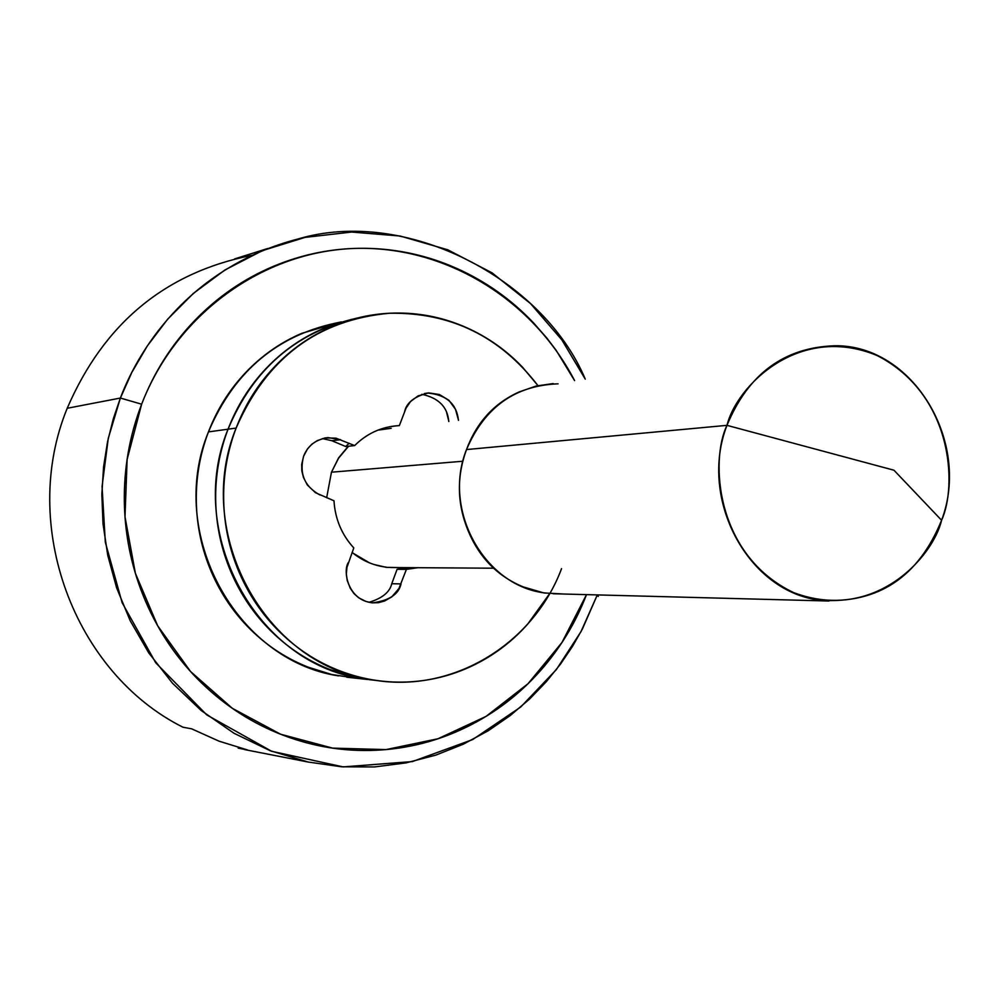 <?xml version="1.0" encoding="UTF-8"?>
<svg xmlns="http://www.w3.org/2000/svg" width="999" height="999" viewBox="0 0 999 999"><rect width="100%" height="100%" fill="white"/><g stroke="black" fill="none" stroke-linecap="round" stroke-linejoin="round"><path stroke-width="1.5" d="M553.196 383.566L536.201 386.026L519.205 391.92C494.18 403.171 476.623 422.39 466.508 449.562L726.985 425.349C748.263 373.988 784.165 347.452 834.714 345.754C912.836 344.63 971.34 442.02 941.582 520.267L893.968 470.217L726.985 425.349C710.027 459.952 715.284 555.469 793.905 592.719C874.525 622.714 932.954 557.142 941.582 520.267C918.443 576.935 878.421 603.621 821.54 600.312C749.287 593.431 697.926 499.975 726.985 425.349L466.508 449.562C441.87 510.814 485.227 587.387 546.69 593.144M348.264 446.253L338.586 457.904L331.456 472.202L462.849 461.238L331.456 472.202L326.661 497.752M352.123 552.41C362.262 560.726 373.676 565.646 386.376 567.182M67.22 408.266C19.231 525.087 73.976 672.677 182.929 727.21C73.976 672.677 19.231 525.087 67.22 408.266L120.38 398.052L141.633 404.195C176.611 313.586 263.249 251.673 354.083 248.451C445.042 245.304 532.255 299.063 574.587 380.607L556.118 350.274L546.915 338.137L533.416 322.764C511.388 299.588 485.914 281.518 456.98 268.531C428.009 255.582 397.639 248.838 365.884 248.314C334.091 247.852 303.309 253.833 273.539 266.283C243.756 278.808 217.382 296.99 194.405 320.841C171.478 344.767 153.883 372.552 141.633 404.195C129.458 435.889 123.701 468.881 124.363 503.184C125.112 537.487 132.218 570.279 145.679 601.573C159.216 632.804 177.922 660.014 201.835 683.191C225.762 706.305 252.872 723.651 283.142 735.214C313.399 746.715 344.405 751.735 376.161 750.261C407.879 748.726 437.949 741.033 466.371 727.172C494.742 713.286 519.468 694.417 540.534 670.566C560.352 648.076 575.674 622.764 586.5 594.63L561.975 642.469L528.009 683.728L486.063 716.383L437.999 738.748L386.039 749.587L332.667 748.126L280.532 734.203L232.317 708.303L190.597 671.578L157.667 625.786L135.377 573.289L125 516.833L127.123 459.44L141.633 404.195L120.38 398.052L108.279 438.311L102.06 486.55L105.32 542.182L122.115 602.672L155.719 662.762L206.768 714.909L271.703 751.298L343.119 766.895L412.375 761.575L472.689 739.56L520.729 707.005L556.306 669.642L580.993 631.63L597.052 595.504L582.442 628.895L572.527 646.328L560.564 664.01L546.328 681.68L529.62 699L510.264 715.534L488.161 730.793L463.311 744.193L435.851 755.107L406.069 762.886L374.425 766.945L341.558 766.782L308.229 762.05L270.18 750.711L234.091 733.316L201.211 710.514L172.565 683.304L148.789 652.934L130.17 620.691L116.596 587.787L107.73 555.257L103.022 523.901L101.848 494.305L103.571 466.808L107.58 441.583L113.337 418.681L120.38 398.052L67.22 408.266C103.784 323.514 165.235 272.565 251.586 255.407M598.339 596.415L596.178 594.88M341.596 321.915C278.971 333.604 234.59 370.267 208.454 431.893L228.047 429.195C219.33 452.147 215.222 476.024 215.697 500.824C216.234 525.624 221.328 549.363 230.969 572.027C240.659 594.655 254.096 614.422 271.278 631.331C288.486 648.201 308.029 660.913 329.895 669.505L353.396 676.822L377.347 680.569L353.396 676.822L329.895 669.505C308.029 660.913 288.486 648.201 271.278 631.331C254.096 614.422 240.659 594.655 230.969 572.027C221.328 549.363 216.234 525.624 215.697 500.824C215.222 476.024 219.33 452.147 228.047 429.195C185.302 532.654 255.944 662.499 360.539 678.296C255.944 662.499 185.302 532.654 228.047 429.195L208.454 431.893C166.496 533.229 235.814 660.376 338.549 675.886M182.929 727.21L191.683 728.833L218.993 741.158L247.415 749.937L238.187 748.139L247.415 749.937L218.993 741.158L191.683 728.833L182.929 727.21M120.38 398.052C141.009 343.169 194.43 265.959 297.702 239.073C405.794 206.731 543.069 278.808 585.264 379.133L561.825 339.835L530.531 303.584L492.007 272.814L447.764 249.787L400.087 236.014L351.66 232.055L305.057 237.387L262.362 250.649L224.925 269.98L193.331 293.444L167.607 319.243L147.315 345.941L131.818 372.452L120.38 398.052M356.431 318.256C296.029 332.08 253.234 369.056 228.047 429.195C236.813 406.281 249.425 386.101 265.909 368.656C282.405 351.273 301.411 337.937 322.927 328.671L357.018 318.094L322.927 328.671C301.411 337.937 282.405 351.273 265.909 368.656C249.425 386.101 236.813 406.281 228.047 429.195C244.568 387.5 271.666 356.193 309.315 335.264M352.06 552.597L369.505 562.862L373.701 564.423L386.213 567.332L398.638 567.582M391.183 428.309L377.809 430.169M355.544 678.171L331.768 674.512L308.454 667.27C286.963 658.853 267.782 646.39 250.886 629.87C234.016 613.311 220.829 593.943 211.313 571.778C201.848 549.575 196.853 526.336 196.328 502.047C195.854 477.759 199.9 454.383 208.454 431.893C217.058 409.44 229.445 389.672 245.617 372.59C261.825 355.544 280.494 342.482 301.611 333.391L340.172 322.103M348.601 446.216L338.599 458.154L331.456 472.202M558.066 383.828C515.047 385.452 484.527 407.355 466.508 449.562C456.518 476.823 457.067 503.921 468.169 530.856C479.383 557.717 497.727 576.386 523.201 586.888L543.868 592.944L564.323 594.043M726.985 425.349L893.968 470.217L941.582 520.267C957.292 486.301 953.383 394.642 877.122 355.532C798.101 322.839 736.151 387.075 726.985 425.349M408.828 567.644L397.09 569.305L406.406 569.38L417.882 567.707L406.406 569.38L398.938 588.498L391.72 596.94L384.615 600.973L378.471 602.684L372.302 602.859L366.071 601.498L358.766 597.852L354.033 593.656L350.312 588.349L347.202 580.431L346.341 573.95L346.94 567.432L353.796 547.927C341.733 534.74 335.127 519.03 333.978 500.774L315.497 492.719L307.342 484.99L303.446 477.435L301.835 470.916L301.698 464.385L303.621 456.193C307.817 445.542 315.984 439.335 328.097 437.599L340.671 439.71L331.83 440.709L322.44 438.586M561.463 568.881L561.563 568.631C532.704 645.741 449.488 695.204 369.593 679.283C264.248 663.373 193.057 532.417 236.126 428.084C266.471 358.154 317.595 319.867 389.485 313.249C450.512 312.175 499.999 336.301 537.949 385.614L522.427 367.095C506.118 350.05 487.3 336.825 465.996 327.41C444.655 318.019 422.365 313.224 399.101 313.037C375.836 312.874 353.359 317.445 331.693 326.735C310.027 336.076 290.884 349.513 274.263 367.045C257.655 384.627 244.942 404.97 236.126 428.084L228.047 429.195L236.126 428.084C227.335 451.236 223.189 475.312 223.676 500.324C224.213 525.337 229.345 549.263 239.073 572.127C248.838 594.954 262.375 614.885 279.683 631.93C297.015 648.938 316.695 661.763 338.723 670.416C360.764 679.02 383.404 682.891 406.655 682.005C429.882 681.081 451.973 675.586 472.914 665.534C493.818 655.456 512.075 641.658 527.684 624.125L549.575 593.743M319.942 494.98C304.533 486.55 299.088 473.613 303.621 456.193L307.542 448.838L311.888 444.18L317.295 440.621L325.037 437.912L335.964 438.161L354.645 445.579C367.232 433.154 382.142 426.498 399.35 425.611L406.056 408.116L410.539 401.548L418.057 395.891L428.646 392.882L439.335 394.505L448.938 400.287L455.519 409.378L458.541 420.342M408.479 567.644L397.09 569.305L391.758 583.728L401.036 583.903C398.738 594.243 389.298 600.549 372.714 602.809C347.914 600.636 342.532 570.966 348.364 562.524M331.83 440.709L345.704 446.528L349.126 443.256L345.704 446.528L354.645 445.579C366.571 433.766 380.731 427.16 397.115 425.736L389.51 426.748M446.541 412.162L448.863 421.478M369.043 602.297C382.255 598.314 389.835 592.12 391.758 583.703M353.796 547.927C341.745 534.74 335.14 519.018 333.978 500.774M404.72 411.213C406.693 402.684 414.36 396.628 427.697 393.044C446.403 394.78 456.655 403.883 458.454 420.342M448.776 421.491C447.552 406.918 438.561 397.864 421.79 394.318M828.983 601.023L553.021 593.743M493.593 568.206L390.909 567.532M346.778 677.21L367.744 679.507M244.518 749.575L308.229 762.05M234.64 258.916L267.72 248.501M324.575 437.999L328.097 437.599M376.848 680.506L368.931 679.632M372.714 602.809L371.453 602.759M397.115 425.736L391.133 426.461M427.697 393.044L424.475 393.506"/></g></svg>
